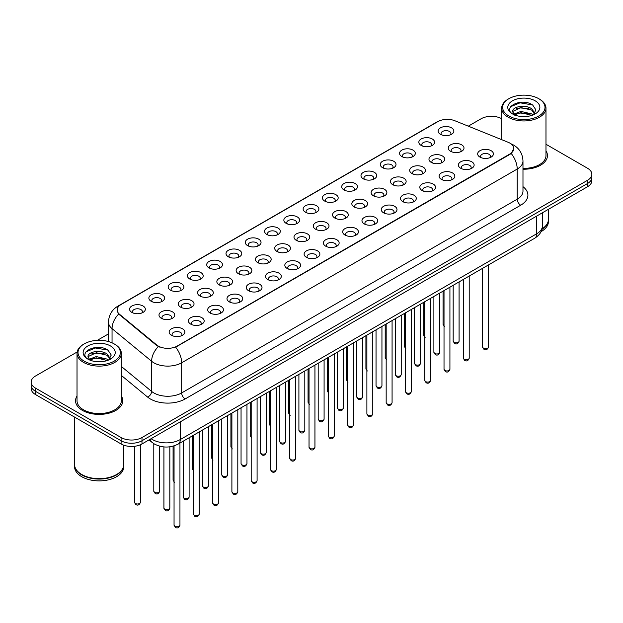 <?xml version="1.0" encoding="UTF-8"?>
<svg xmlns="http://www.w3.org/2000/svg" width="623" height="623" viewBox="0 0 623 623"><rect width="100%" height="100%" fill="white"/><g stroke="black" fill="none" stroke-linecap="round" stroke-linejoin="round"><path stroke-width="0.93" d="M421.14 145.424L421.14 145.424A7.873 4.548 180 0 1 421.148 138.991A7.873 4.548 180 0 1 432.284 138.991A7.873 4.548 180 0 1 432.284 145.424A7.873 4.548 180 0 1 421.14 145.424M430.991 146.023A4.922 2.842 0 0 0 431.638 144.614A4.922 2.842 0 0 0 430.197 142.605A4.922 2.842 0 0 0 424.831 141.989A4.922 2.842 0 0 0 421.794 144.614A4.922 2.842 0 0 0 422.433 146.023M401.858 156.552L401.858 156.552A7.873 4.548 180 0 1 401.858 150.12A7.873 4.548 180 0 1 413.002 150.12A7.873 4.548 180 0 1 413.002 156.552A7.873 4.548 180 0 1 401.858 156.552M411.71 157.16A4.922 2.842 0 0 0 412.356 155.75A4.922 2.842 0 0 0 410.907 153.741A4.922 2.842 0 0 0 405.55 153.126A4.922 2.842 0 0 0 402.505 155.75A4.922 2.842 0 0 0 403.151 157.16M382.577 167.688L382.577 167.688A7.873 4.548 180 0 1 382.577 161.256A7.873 4.548 180 0 1 393.713 161.256A7.873 4.548 180 0 1 393.713 167.688A7.873 4.548 180 0 1 382.577 167.688M392.42 168.288A4.922 2.842 0 0 0 393.066 166.886A4.922 2.842 0 0 0 391.626 164.877A4.922 2.842 0 0 0 386.26 164.254A4.922 2.842 0 0 0 383.223 166.886A4.922 2.842 0 0 0 383.869 168.288M363.295 178.817L363.295 178.817A7.873 4.548 180 0 1 363.295 172.392A7.873 4.548 180 0 1 374.431 172.392A7.873 4.548 180 0 1 374.431 178.817A7.873 4.548 180 0 1 363.295 178.817M373.138 179.424A4.922 2.842 0 0 0 373.784 178.014A4.922 2.842 0 0 0 372.344 176.005A4.922 2.842 0 0 0 366.978 175.39A4.922 2.842 0 0 0 363.941 178.014A4.922 2.842 0 0 0 364.587 179.424M344.013 189.953L344.013 189.953A7.873 4.548 180 0 1 344.013 183.52A7.873 4.548 180 0 1 355.149 183.52A7.873 4.548 180 0 1 355.149 189.953A7.873 4.548 180 0 1 344.013 189.953M353.856 190.552A4.922 2.842 0 0 0 354.503 189.151A4.922 2.842 0 0 0 353.062 187.141A4.922 2.842 0 0 0 347.696 186.526A4.922 2.842 0 0 0 344.659 189.151A4.922 2.842 0 0 0 345.306 190.552M324.723 201.089L324.723 201.089A7.873 4.548 180 0 1 324.723 194.656A7.873 4.548 180 0 1 335.867 194.656A7.873 4.548 180 0 1 335.867 201.089A7.873 4.548 180 0 1 324.723 201.089M334.574 201.688A4.922 2.842 0 0 0 335.221 200.279A4.922 2.842 0 0 0 333.78 198.27A4.922 2.842 0 0 0 328.414 197.655A4.922 2.842 0 0 0 325.377 200.279A4.922 2.842 0 0 0 326.016 201.688M305.441 212.217L305.441 212.217A7.873 4.548 180 0 1 305.441 205.785A7.873 4.548 180 0 1 316.585 205.785A7.873 4.548 180 0 1 316.585 212.217A7.873 4.548 180 0 1 305.441 212.217M315.293 212.825A4.922 2.842 0 0 0 315.939 211.415A4.922 2.842 0 0 0 314.49 209.406A4.922 2.842 0 0 0 309.133 208.791A4.922 2.842 0 0 0 306.088 211.415A4.922 2.842 0 0 0 306.734 212.825M286.159 223.353L286.159 223.353A7.873 4.548 180 0 1 286.159 216.921A7.873 4.548 180 0 1 297.296 216.921A7.873 4.548 180 0 1 297.296 223.353A7.873 4.548 180 0 1 286.159 223.353M296.003 223.953A4.922 2.842 0 0 0 296.649 222.551A4.922 2.842 0 0 0 295.209 220.542A4.922 2.842 0 0 0 289.843 219.927A4.922 2.842 0 0 0 286.806 222.551A4.922 2.842 0 0 0 287.452 223.953M266.878 234.489L266.878 234.489A7.873 4.548 180 0 1 266.878 228.057A7.873 4.548 180 0 1 278.014 228.057A7.873 4.548 180 0 1 278.014 234.489A7.873 4.548 180 0 1 266.878 234.489M276.721 235.089A4.922 2.842 0 0 0 277.367 233.68A4.922 2.842 0 0 0 275.927 231.67A4.922 2.842 0 0 0 270.561 231.055A4.922 2.842 0 0 0 267.524 233.68A4.922 2.842 0 0 0 268.17 235.089M247.596 245.618L247.596 245.618A7.873 4.548 180 0 1 247.596 239.185A7.873 4.548 180 0 1 258.732 239.185A7.873 4.548 180 0 1 258.732 245.618A7.873 4.548 180 0 1 247.596 245.618M257.439 246.225A4.922 2.842 0 0 0 258.086 244.816A4.922 2.842 0 0 0 256.645 242.806A4.922 2.842 0 0 0 251.279 242.191A4.922 2.842 0 0 0 248.242 244.816A4.922 2.842 0 0 0 248.889 246.225M228.306 256.754L228.306 256.754A7.873 4.548 180 0 1 228.306 250.321A7.873 4.548 180 0 1 239.45 250.321A7.873 4.548 180 0 1 239.45 256.754A7.873 4.548 180 0 1 228.306 256.754M238.157 257.354A4.922 2.842 0 0 0 238.804 255.952A4.922 2.842 0 0 0 237.363 253.935A4.922 2.842 0 0 0 231.997 253.32A4.922 2.842 0 0 0 228.96 255.952A4.922 2.842 0 0 0 229.599 257.354M209.024 267.882L209.024 267.882A7.873 4.548 180 0 1 209.024 261.458A7.873 4.548 180 0 1 220.168 261.458A7.873 4.548 180 0 1 220.168 267.882A7.873 4.548 180 0 1 209.024 267.882M218.875 268.49A4.922 2.842 0 0 0 219.522 267.08A4.922 2.842 0 0 0 218.073 265.071A4.922 2.842 0 0 0 212.716 264.456A4.922 2.842 0 0 0 209.671 267.08A4.922 2.842 0 0 0 210.317 268.49M189.742 279.018L189.742 279.018A7.873 4.548 180 0 1 189.742 272.586A7.873 4.548 180 0 1 200.879 272.586A7.873 4.548 180 0 1 200.879 279.018A7.873 4.548 180 0 1 189.742 279.018M199.586 279.618A4.922 2.842 0 0 0 200.232 278.216A4.922 2.842 0 0 0 198.792 276.207A4.922 2.842 0 0 0 193.426 275.592A4.922 2.842 0 0 0 190.389 278.216A4.922 2.842 0 0 0 191.035 279.618M170.461 290.154L170.461 290.154A7.873 4.548 180 0 1 170.461 283.722A7.873 4.548 180 0 1 181.597 283.722A7.873 4.548 180 0 1 181.597 290.154A7.873 4.548 180 0 1 170.461 290.154M180.304 290.754A4.922 2.842 0 0 0 180.95 289.345A4.922 2.842 0 0 0 179.51 287.335A4.922 2.842 0 0 0 174.144 286.72A4.922 2.842 0 0 0 171.107 289.345A4.922 2.842 0 0 0 171.753 290.754M151.179 301.283L151.179 301.283A7.873 4.548 180 0 1 151.179 294.85A7.873 4.548 180 0 1 162.315 294.85A7.873 4.548 180 0 1 162.315 301.283A7.873 4.548 180 0 1 151.179 301.283M161.022 301.89A4.922 2.842 0 0 0 161.668 300.481A4.922 2.842 0 0 0 160.228 298.472A4.922 2.842 0 0 0 154.862 297.856A4.922 2.842 0 0 0 151.825 300.481A4.922 2.842 0 0 0 152.471 301.89M131.889 312.419L131.889 312.419A7.873 4.548 180 0 1 131.889 305.986A7.873 4.548 180 0 1 143.033 305.986A7.873 4.548 180 0 1 143.033 312.419A7.873 4.548 180 0 1 131.889 312.419M141.74 313.019A4.922 2.842 0 0 0 142.387 311.617A4.922 2.842 0 0 0 140.946 309.608A4.922 2.842 0 0 0 135.58 308.985A4.922 2.842 0 0 0 132.535 311.617A4.922 2.842 0 0 0 133.182 313.019M440.43 134.288L440.43 134.288A7.873 4.548 180 0 1 440.43 127.855A7.873 4.548 180 0 1 451.566 127.855A7.873 4.548 180 0 1 451.566 134.288A7.873 4.548 180 0 1 440.43 134.288M450.273 134.887A4.922 2.842 0 0 0 450.92 133.486A4.922 2.842 0 0 0 449.479 131.476A4.922 2.842 0 0 0 444.113 130.861A4.922 2.842 0 0 0 441.076 133.486A4.922 2.842 0 0 0 441.723 134.887M431.272 162.401L431.272 162.401A7.873 4.548 180 0 1 431.272 155.968A7.873 4.548 180 0 1 442.408 155.968A7.873 4.548 180 0 1 442.408 162.401A7.873 4.548 180 0 1 431.272 162.401M441.123 163.008A4.922 2.842 0 0 0 441.762 161.598A4.922 2.842 0 0 0 440.321 159.589A4.922 2.842 0 0 0 434.955 158.974A4.922 2.842 0 0 0 431.918 161.598A4.922 2.842 0 0 0 432.564 163.008M411.99 173.537L411.99 173.537A7.873 4.548 180 0 1 411.99 167.104A7.873 4.548 180 0 1 423.126 167.104A7.873 4.548 180 0 1 423.126 173.537A7.873 4.548 180 0 1 411.99 173.537M421.833 174.136A4.922 2.842 0 0 0 422.48 172.727A4.922 2.842 0 0 0 421.039 170.718A4.922 2.842 0 0 0 415.673 170.102A4.922 2.842 0 0 0 412.636 172.727A4.922 2.842 0 0 0 413.283 174.136M392.708 184.665L392.708 184.665A7.873 4.548 180 0 1 392.708 178.24A7.873 4.548 180 0 1 403.844 178.24A7.873 4.548 180 0 1 403.844 184.665A7.873 4.548 180 0 1 392.708 184.665M402.551 185.272A4.922 2.842 0 0 0 403.198 183.863A4.922 2.842 0 0 0 401.757 181.854A4.922 2.842 0 0 0 396.392 181.238A4.922 2.842 0 0 0 393.354 183.863A4.922 2.842 0 0 0 394.001 185.272M373.426 195.801L373.426 195.801A7.873 4.548 180 0 1 373.426 189.369A7.873 4.548 180 0 1 384.562 189.369A7.873 4.548 180 0 1 384.562 195.801A7.873 4.548 180 0 1 373.426 195.801M383.27 196.401A4.922 2.842 0 0 0 383.916 194.999A4.922 2.842 0 0 0 382.475 192.99A4.922 2.842 0 0 0 377.11 192.375A4.922 2.842 0 0 0 374.073 194.999A4.922 2.842 0 0 0 374.711 196.401M354.137 206.937L354.137 206.937A7.873 4.548 180 0 1 354.137 200.505A7.873 4.548 180 0 1 365.28 200.505A7.873 4.548 180 0 1 365.28 206.937A7.873 4.548 180 0 1 354.137 206.937M363.988 207.537A4.922 2.842 0 0 0 364.634 206.127A4.922 2.842 0 0 0 363.186 204.118A4.922 2.842 0 0 0 357.828 203.503A4.922 2.842 0 0 0 354.783 206.127A4.922 2.842 0 0 0 355.429 207.537M334.855 218.066L334.855 218.066A7.873 4.548 180 0 1 334.855 211.633A7.873 4.548 180 0 1 345.991 211.633A7.873 4.548 180 0 1 345.991 218.066A7.873 4.548 180 0 1 334.855 218.066M344.706 218.673A4.922 2.842 0 0 0 345.344 217.263A4.922 2.842 0 0 0 343.904 215.254A4.922 2.842 0 0 0 338.538 214.639A4.922 2.842 0 0 0 335.501 217.263A4.922 2.842 0 0 0 336.147 218.673M315.573 229.202L315.573 229.202A7.873 4.548 180 0 1 315.573 222.769A7.873 4.548 180 0 1 326.709 222.769A7.873 4.548 180 0 1 326.709 229.202A7.873 4.548 180 0 1 315.573 229.202M325.416 229.801A4.922 2.842 0 0 0 326.063 228.4A4.922 2.842 0 0 0 324.622 226.39A4.922 2.842 0 0 0 319.256 225.767A4.922 2.842 0 0 0 316.219 228.4A4.922 2.842 0 0 0 316.866 229.801M296.291 240.33L296.291 240.33A7.873 4.548 180 0 1 296.291 233.905A7.873 4.548 180 0 1 307.427 233.905A7.873 4.548 180 0 1 307.427 240.33A7.873 4.548 180 0 1 296.291 240.33M306.134 240.937A4.922 2.842 0 0 0 306.781 239.528A4.922 2.842 0 0 0 305.34 237.519A4.922 2.842 0 0 0 299.975 236.904A4.922 2.842 0 0 0 296.937 239.528A4.922 2.842 0 0 0 297.584 240.937M277.009 251.466L277.009 251.466A7.873 4.548 180 0 1 277.009 245.034A7.873 4.548 180 0 1 288.145 245.034A7.873 4.548 180 0 1 288.145 251.466A7.873 4.548 180 0 1 277.009 251.466M286.853 252.066A4.922 2.842 0 0 0 287.499 250.664A4.922 2.842 0 0 0 286.058 248.655A4.922 2.842 0 0 0 280.693 248.04A4.922 2.842 0 0 0 277.656 250.664A4.922 2.842 0 0 0 278.294 252.066M257.72 262.602L257.72 262.602A7.873 4.548 180 0 1 257.72 256.17A7.873 4.548 180 0 1 268.863 256.17A7.873 4.548 180 0 1 268.863 262.602A7.873 4.548 180 0 1 257.72 262.602M267.571 263.202A4.922 2.842 0 0 0 268.217 261.792A4.922 2.842 0 0 0 266.769 259.783A4.922 2.842 0 0 0 261.411 259.168A4.922 2.842 0 0 0 258.366 261.792A4.922 2.842 0 0 0 259.012 263.202M238.438 273.731L238.438 273.731A7.873 4.548 180 0 1 238.438 267.306A7.873 4.548 180 0 1 249.574 267.306A7.873 4.548 180 0 1 249.574 273.731A7.873 4.548 180 0 1 238.438 273.731M248.289 274.338A4.922 2.842 0 0 0 248.927 272.929A4.922 2.842 0 0 0 247.487 270.919A4.922 2.842 0 0 0 242.121 270.304A4.922 2.842 0 0 0 239.084 272.929A4.922 2.842 0 0 0 239.73 274.338M219.156 284.867L219.156 284.867A7.873 4.548 180 0 1 219.156 278.434A7.873 4.548 180 0 1 230.292 278.434A7.873 4.548 180 0 1 230.292 284.867A7.873 4.548 180 0 1 219.156 284.867M228.999 285.466A4.922 2.842 0 0 0 229.646 284.065A4.922 2.842 0 0 0 228.205 282.055A4.922 2.842 0 0 0 222.839 281.44A4.922 2.842 0 0 0 219.802 284.065A4.922 2.842 0 0 0 220.449 285.466M199.874 296.003L199.874 296.003A7.873 4.548 180 0 1 199.874 289.57A7.873 4.548 180 0 1 211.01 289.57A7.873 4.548 180 0 1 211.01 296.003A7.873 4.548 180 0 1 199.874 296.003M209.717 296.603A4.922 2.842 0 0 0 210.364 295.193A4.922 2.842 0 0 0 208.923 293.184A4.922 2.842 0 0 0 203.557 292.569A4.922 2.842 0 0 0 200.52 295.193A4.922 2.842 0 0 0 201.167 296.603M180.592 307.131L180.592 307.131A7.873 4.548 180 0 1 180.592 300.699A7.873 4.548 180 0 1 191.728 300.699A7.873 4.548 180 0 1 191.728 307.131A7.873 4.548 180 0 1 180.592 307.131M190.436 307.739A4.922 2.842 0 0 0 191.082 306.329A4.922 2.842 0 0 0 189.641 304.32A4.922 2.842 0 0 0 184.276 303.705A4.922 2.842 0 0 0 181.238 306.329A4.922 2.842 0 0 0 181.877 307.739M161.302 318.267L161.302 318.267A7.873 4.548 180 0 1 161.302 311.835A7.873 4.548 180 0 1 172.446 311.835A7.873 4.548 180 0 1 172.446 318.267A7.873 4.548 180 0 1 161.302 318.267M171.154 318.867A4.922 2.842 0 0 0 171.8 317.465A4.922 2.842 0 0 0 170.352 315.456A4.922 2.842 0 0 0 164.994 314.833A4.922 2.842 0 0 0 161.949 317.465A4.922 2.842 0 0 0 162.595 318.867M450.554 151.264L450.554 151.264A7.873 4.548 180 0 1 450.554 144.84A7.873 4.548 180 0 1 461.698 144.84A7.873 4.548 180 0 1 461.698 151.264A7.873 4.548 180 0 1 450.554 151.264M460.405 151.872A4.922 2.842 0 0 0 461.051 150.462A4.922 2.842 0 0 0 459.603 148.453A4.922 2.842 0 0 0 454.245 147.838A4.922 2.842 0 0 0 451.2 150.462A4.922 2.842 0 0 0 451.846 151.872M460.685 168.249L460.685 168.249A7.873 4.548 180 0 1 460.685 161.816A7.873 4.548 180 0 1 471.821 161.816A7.873 4.548 180 0 1 471.821 168.249A7.873 4.548 180 0 1 460.685 168.249M470.529 168.849A4.922 2.842 0 0 0 471.175 167.447A4.922 2.842 0 0 0 469.734 165.438A4.922 2.842 0 0 0 464.369 164.822A4.922 2.842 0 0 0 461.332 167.447A4.922 2.842 0 0 0 461.978 168.849M441.403 179.385L441.403 179.385A7.873 4.548 180 0 1 441.403 172.953A7.873 4.548 180 0 1 452.539 172.953A7.873 4.548 180 0 1 452.539 179.385A7.873 4.548 180 0 1 441.403 179.385M451.247 179.985A4.922 2.842 0 0 0 451.893 178.575A4.922 2.842 0 0 0 450.452 176.566A4.922 2.842 0 0 0 445.087 175.951A4.922 2.842 0 0 0 442.05 178.575A4.922 2.842 0 0 0 442.696 179.985M422.121 190.513L422.121 190.513A7.873 4.548 180 0 1 422.121 184.081A7.873 4.548 180 0 1 433.258 184.089A7.873 4.548 180 0 1 433.258 190.513A7.873 4.548 180 0 1 422.121 190.513M431.965 191.121A4.922 2.842 0 0 0 432.611 189.711A4.922 2.842 0 0 0 431.171 187.702A4.922 2.842 0 0 0 425.805 187.087A4.922 2.842 0 0 0 422.768 189.711A4.922 2.842 0 0 0 423.414 191.121M402.832 201.65L402.832 201.65A7.873 4.548 180 0 1 402.832 195.217A7.873 4.548 180 0 1 413.976 195.217A7.873 4.548 180 0 1 413.976 201.65A7.873 4.548 180 0 1 402.832 201.65M412.683 202.249A4.922 2.842 0 0 0 413.329 200.847A4.922 2.842 0 0 0 411.889 198.838A4.922 2.842 0 0 0 406.523 198.223A4.922 2.842 0 0 0 403.478 200.847A4.922 2.842 0 0 0 404.125 202.249M383.55 212.786L383.55 212.786A7.873 4.548 180 0 1 383.55 206.353A7.873 4.548 180 0 1 394.694 206.353A7.873 4.548 180 0 1 394.694 212.786A7.873 4.548 180 0 1 383.55 212.786M393.401 213.385A4.922 2.842 0 0 0 394.04 211.976A4.922 2.842 0 0 0 392.599 209.967A4.922 2.842 0 0 0 387.233 209.351A4.922 2.842 0 0 0 384.196 211.976A4.922 2.842 0 0 0 384.843 213.385M364.268 223.914L364.268 223.914A7.873 4.548 180 0 1 364.268 217.482A7.873 4.548 180 0 1 375.404 217.482A7.873 4.548 180 0 1 375.404 223.914A7.873 4.548 180 0 1 364.268 223.914M374.112 224.521A4.922 2.842 0 0 0 374.758 223.112A4.922 2.842 0 0 0 373.317 221.103A4.922 2.842 0 0 0 367.952 220.487A4.922 2.842 0 0 0 364.914 223.112A4.922 2.842 0 0 0 365.561 224.521M344.986 235.05L344.986 235.05A7.873 4.548 180 0 1 344.986 228.618A7.873 4.548 180 0 1 356.122 228.618A7.873 4.548 180 0 1 356.122 235.05A7.873 4.548 180 0 1 344.986 235.05M354.83 235.65A4.922 2.842 0 0 0 355.476 234.248A4.922 2.842 0 0 0 354.035 232.231A4.922 2.842 0 0 0 348.67 231.616A4.922 2.842 0 0 0 345.633 234.248A4.922 2.842 0 0 0 346.279 235.65M325.704 246.178L325.704 246.178A7.873 4.548 180 0 1 325.704 239.754A7.873 4.548 180 0 1 336.841 239.754A7.873 4.548 180 0 1 336.841 246.178A7.873 4.548 180 0 1 325.704 246.178M335.548 246.786A4.922 2.842 0 0 0 336.194 245.376A4.922 2.842 0 0 0 334.753 243.367A4.922 2.842 0 0 0 329.388 242.752A4.922 2.842 0 0 0 326.351 245.376A4.922 2.842 0 0 0 326.997 246.786M306.415 257.315L306.415 257.315A7.873 4.548 180 0 1 306.415 250.882A7.873 4.548 180 0 1 317.559 250.882A7.873 4.548 180 0 1 317.559 257.315A7.873 4.548 180 0 1 306.415 257.315M316.266 257.914A4.922 2.842 0 0 0 316.912 256.512A4.922 2.842 0 0 0 315.472 254.503A4.922 2.842 0 0 0 310.106 253.888A4.922 2.842 0 0 0 307.061 256.512A4.922 2.842 0 0 0 307.707 257.914M287.133 268.451L287.133 268.451A7.873 4.548 180 0 1 287.133 262.018A7.873 4.548 180 0 1 298.277 262.018A7.873 4.548 180 0 1 298.277 268.451A7.873 4.548 180 0 1 287.133 268.451M296.984 269.05A4.922 2.842 0 0 0 297.623 267.641A4.922 2.842 0 0 0 296.182 265.632A4.922 2.842 0 0 0 290.816 265.016A4.922 2.842 0 0 0 287.779 267.641A4.922 2.842 0 0 0 288.426 269.05M267.851 279.579L267.851 279.579A7.873 4.548 180 0 1 267.851 273.147A7.873 4.548 180 0 1 278.987 273.147A7.873 4.548 180 0 1 278.987 279.579A7.873 4.548 180 0 1 267.851 279.579M277.694 280.186A4.922 2.842 0 0 0 278.341 278.777A4.922 2.842 0 0 0 276.9 276.768A4.922 2.842 0 0 0 271.535 276.153A4.922 2.842 0 0 0 268.497 278.777A4.922 2.842 0 0 0 269.144 280.186M248.569 290.715L248.569 290.715A7.873 4.548 180 0 1 248.569 284.283A7.873 4.548 180 0 1 259.705 284.283A7.873 4.548 180 0 1 259.705 290.715A7.873 4.548 180 0 1 248.569 290.715M258.413 291.315A4.922 2.842 0 0 0 259.059 289.913A4.922 2.842 0 0 0 257.618 287.904A4.922 2.842 0 0 0 252.253 287.289A4.922 2.842 0 0 0 249.216 289.913A4.922 2.842 0 0 0 249.862 291.315M229.287 301.851L229.287 301.851A7.873 4.548 180 0 1 229.287 295.419A7.873 4.548 180 0 1 240.423 295.419A7.873 4.548 180 0 1 240.423 301.851A7.873 4.548 180 0 1 229.287 301.851M239.131 302.451A4.922 2.842 0 0 0 239.777 301.041A4.922 2.842 0 0 0 238.336 299.032A4.922 2.842 0 0 0 232.971 298.417A4.922 2.842 0 0 0 229.934 301.041A4.922 2.842 0 0 0 230.58 302.451M209.998 312.98L209.998 312.98A7.873 4.548 180 0 1 209.998 306.547A7.873 4.548 180 0 1 221.142 306.547A7.873 4.548 180 0 1 221.142 312.98A7.873 4.548 180 0 1 209.998 312.98M219.849 313.587A4.922 2.842 0 0 0 220.495 312.178A4.922 2.842 0 0 0 219.055 310.168A4.922 2.842 0 0 0 213.689 309.553A4.922 2.842 0 0 0 210.644 312.178A4.922 2.842 0 0 0 211.29 313.587M190.716 324.116L190.716 324.116A7.873 4.548 180 0 1 190.716 317.683A7.873 4.548 180 0 1 201.86 317.683A7.873 4.548 180 0 1 201.86 324.116A7.873 4.548 180 0 1 190.716 324.116M200.567 324.715A4.922 2.842 0 0 0 201.206 323.314A4.922 2.842 0 0 0 199.765 321.297A4.922 2.842 0 0 0 194.399 320.681A4.922 2.842 0 0 0 191.362 323.314A4.922 2.842 0 0 0 192.009 324.715M171.434 335.244L171.434 335.244A7.873 4.548 180 0 1 171.434 328.819A7.873 4.548 180 0 1 182.57 328.819A7.873 4.548 180 0 1 182.57 335.244A7.873 4.548 180 0 1 171.434 335.244M181.277 335.852A4.922 2.842 0 0 0 181.924 334.442A4.922 2.842 0 0 0 180.483 332.433A4.922 2.842 0 0 0 175.118 331.818A4.922 2.842 0 0 0 172.08 334.442A4.922 2.842 0 0 0 172.727 335.852M479.967 157.113L479.967 157.113A7.873 4.548 180 0 1 479.967 150.688A7.873 4.548 180 0 1 491.111 150.688A7.873 4.548 180 0 1 491.111 157.113A7.873 4.548 180 0 1 479.967 157.113M489.818 157.72A4.922 2.842 0 0 0 490.465 156.311A4.922 2.842 0 0 0 489.016 154.302A4.922 2.842 0 0 0 483.658 153.686A4.922 2.842 0 0 0 480.613 156.311A4.922 2.842 0 0 0 481.26 157.72M508.127 142.27A13.293 7.671 180 0 1 509.902 143.126A13.293 7.671 180 0 1 513.796 148.554A13.293 7.671 180 0 1 509.902 153.982L177.142 346.1A13.293 7.671 180 0 1 156.856 345.072L119.585 314.342A13.293 7.671 180 0 1 117.179 309.942A13.293 7.671 180 0 1 121.072 304.515L437.876 121.61A13.293 7.671 180 0 1 454.899 120.753L508.127 142.27M77.018 396.01A23.627 13.644 0 0 0 75.547 400.76A23.627 13.644 0 0 0 82.462 410.409A23.627 13.644 0 0 0 108.215 413.361A23.627 13.644 0 0 0 122.801 400.76A23.627 13.644 0 0 0 121.321 396.01A23.627 13.644 0 0 1 122.801 400.76A23.627 13.644 0 0 1 108.215 413.361A23.627 13.644 0 0 1 82.462 410.409A23.627 13.644 0 0 1 75.547 400.76A23.627 13.644 0 0 1 77.018 396.01M513.796 148.554L511.195 153.445L509.902 154.379L175.647 347.167A17.226 9.945 60 0 1 181.667 362.781A19.687 11.37 180 0 1 153.819 362.781A19.687 11.37 180 0 1 151.615 361.262L112.047 328.64A19.687 11.37 180 0 1 108.488 322.114L108.488 341.56M77.143 351.987L35.472 376.043A14.765 8.527 0 0 0 31.15 382.07L31.15 388.503A14.765 8.527 0 0 0 35.472 394.53L121.103 443.965L121.103 440.749A14.765 8.527 0 0 0 141.989 440.749L587.528 183.52A14.765 8.527 0 0 0 591.85 177.493A14.765 8.527 0 0 1 587.528 183.52L141.989 440.749A14.765 8.527 0 0 1 121.103 440.749L35.472 391.314L121.103 440.749L121.103 437.533A14.765 8.527 0 0 0 141.989 437.533L587.528 180.304A14.765 8.527 0 0 0 591.85 174.276A14.765 8.527 0 0 0 587.528 168.249L545.982 144.263M31.15 385.287A14.765 8.527 0 0 0 35.472 391.314A14.765 8.527 0 0 1 31.15 385.287M159.846 347.167L156.856 345.656L118.689 314.015A17.226 11.526 129.5 0 0 112.047 328.64L112.047 342.829M522.977 169.222A23.627 13.644 0 0 0 547.453 155.586A23.627 13.644 0 0 0 545.982 150.844A23.627 13.644 0 0 1 547.453 155.586A23.627 13.644 0 0 1 522.977 169.222M501.679 118.689A14.765 8.527 0 0 0 481.011 118.814L468.286 126.165M108.488 333.889L97.281 340.36M31.15 382.07A14.765 8.527 0 0 0 35.472 388.098L121.103 437.533M121.103 443.965A14.765 8.527 0 0 0 141.989 443.965L587.528 186.736A14.765 8.527 0 0 0 591.85 180.709L591.85 174.276M508.859 116.003A21.166 12.219 0 0 0 538.794 116.003A21.166 12.219 0 0 0 538.794 98.714L539.487 99.119A22.148 12.787 0 0 1 545.982 108.161A22.148 12.787 0 0 1 532.307 119.974A22.148 12.787 0 0 1 508.166 117.202A22.148 12.787 0 0 1 501.679 108.161A22.148 12.787 0 0 1 508.166 99.119L508.859 98.714A21.166 12.219 0 0 0 508.859 116.003M522.977 168.366A22.148 12.787 0 0 0 545.982 155.586L545.982 108.161M542.103 228.812A24.616 14.212 0 0 0 548.442 219.296L548.442 209.305M541.979 229.295A24.616 14.212 0 0 0 548.442 219.693A24.616 14.212 0 0 0 548.435 219.498M541.076 231.639A24.616 14.212 0 0 0 548.442 221.508L548.442 219.693M521.14 116.493L524.893 116.602M513.78 114.141L520.945 111.408L531.692 113.916L533 114.967M514.442 114.827L520.945 112.677L531.933 115.356M512.698 111.447L514.536 114.912M512.721 111.79C511.522 106.837 525.103 103.893 531.692 108.815L534.892 113.23M512.768 112.093L513.079 111.268L520.945 107.577L531.692 110.092L534.643 113.565M533.374 114.803L535.889 109.866L532.712 105.077C521.451 96.978 501.437 107.647 512.994 114.188L513.562 114.539M535.173 100.809A16.05 9.267 0 0 0 512.48 100.809A16.05 9.267 0 0 0 512.48 113.908A16.05 9.267 0 0 0 535.173 113.908A16.05 9.267 0 0 0 535.173 100.809M514.785 115.239L512.745 111.969M539.487 99.119L538.794 98.714A21.166 12.219 0 0 0 508.859 98.714M510.642 106.689L520.073 102.818L532.494 104.929M516.537 108.566L520.073 107.919L528.943 108.682M516.537 113.666L520.073 113.028L528.943 113.791M84.206 361.169A21.166 12.219 0 0 0 114.141 361.169A21.166 12.219 0 0 0 114.141 343.888L114.834 344.293A22.148 12.787 0 0 1 121.321 353.334A22.148 12.787 0 0 1 107.647 365.148A22.148 12.787 0 0 1 83.513 362.376A22.148 12.787 0 0 1 77.018 353.334A22.148 12.787 0 0 1 83.513 344.293L84.206 343.888A21.166 12.219 0 0 0 84.206 361.169M77.018 353.334L77.018 400.76A22.148 12.787 0 0 0 83.513 409.802A22.148 12.787 0 0 0 107.647 412.574A22.148 12.787 0 0 0 121.321 400.76L121.321 353.334M116.493 474.562A24.367 14.064 0 0 1 116.4 474.617A24.367 14.064 0 0 1 81.94 474.617L81.769 474.516A24.616 14.212 0 0 0 116.579 474.516A24.616 14.212 0 0 0 123.782 464.47L123.782 445.196M74.565 464.665A24.616 14.212 0 0 0 74.558 464.867A24.616 14.212 0 0 0 81.769 474.913A24.616 14.212 0 0 0 108.589 477.997A24.616 14.212 0 0 0 123.782 464.867A24.616 14.212 0 0 0 123.782 464.665M74.558 464.867L74.558 466.674A24.616 14.212 0 0 0 81.769 476.727A24.616 14.212 0 0 0 108.589 479.803A24.616 14.212 0 0 0 123.782 466.674L123.782 464.867M96.487 361.667L100.233 361.776M89.128 359.307L96.292 356.574L107.039 359.089L108.347 360.133M89.782 360.001L96.292 357.851L107.281 360.53M88.045 356.613L89.883 360.086M88.069 356.956C86.87 352.003 100.451 349.059 107.039 353.989L110.24 358.404M88.116 357.267L88.427 356.442L96.292 352.75L107.039 355.258L109.983 358.731M108.721 359.977L111.237 355.04L108.059 350.251C96.799 342.152 76.785 352.82 88.341 359.362L88.91 359.712M110.52 345.975A16.05 9.267 0 0 0 87.827 345.975A16.05 9.267 0 0 0 87.827 359.082A16.05 9.267 0 0 0 110.52 359.082A16.05 9.267 0 0 0 110.52 345.975M90.133 360.413L88.092 357.143M74.558 417.099L74.558 464.47A24.616 14.212 0 0 0 81.769 474.516L81.94 474.617M114.834 344.293L114.141 343.888A21.166 12.219 0 0 0 84.206 343.888M85.99 351.855L95.42 347.992L107.841 350.103M91.877 353.739L95.42 353.093L104.282 353.856M91.877 358.84L95.42 358.202L104.282 358.957M177.142 346.1L177.142 346.497M156.856 345.072L156.856 345.656M119.585 314.342L119.585 314.926M509.902 153.982L509.902 154.379M522.977 186.651A24.616 14.212 180 0 1 520.696 205.224L185.148 398.954A4.922 2.842 60 0 1 181.667 392.926L517.215 199.196A19.687 11.37 0 0 0 522.977 191.16L522.977 161.014A19.687 11.37 180 0 1 517.215 169.051A17.226 9.945 -120 0 0 511.195 153.445M185.148 398.954A24.616 14.212 180 0 1 150.338 398.954A24.616 14.212 180 0 1 147.581 397.053L121.321 375.404M158.328 346.567A17.226 11.526 129.5 0 0 151.615 361.262L151.615 391.408A19.687 11.37 0 0 0 153.819 392.926A19.687 11.37 0 0 0 181.667 392.926L181.667 362.781L517.215 169.051L517.215 199.196A4.922 2.842 60 0 0 520.696 205.224M522.977 161.014C522.65 153.936 519.535 148.624 513.648 145.089L511.156 143.874A17.226 8.068 112 0 0 510.93 143.796M119.608 305.519A17.226 9.945 -120 0 0 117.825 306.189C111.938 309.732 108.823 315.036 108.488 322.114M117.825 306.189L436.435 122.248A17.226 9.945 60 0 1 437.735 121.695M141.989 437.533L141.989 443.965M587.528 180.304L587.528 186.736M35.472 388.098L35.472 394.53M121.321 366.433L151.615 391.408A4.922 3.294 -50.5 0 1 147.581 397.053M151.109 438.701A19.687 11.37 0 0 0 152.433 439.55A19.687 11.37 0 0 0 180.273 439.55L536.707 233.765A19.687 11.37 0 0 0 542.469 225.728C542.617 230.611 540.016 234.793 534.666 238.266L178.233 444.051A9.843 5.685 60 0 0 180.273 439.55L180.273 421.864M536.707 216.08L536.707 233.765A9.843 5.685 60 0 1 534.666 238.266M150.307 439.16A9.843 6.588 129.5 0 0 152.028 442.361L149.037 439.9M488.494 346.988C487.521 349.643 486.01 350.422 483.962 349.316L482.584 346.988A2.951 1.705 0 0 0 483.448 348.195A2.951 1.705 0 0 0 486.672 348.561A2.951 1.705 0 0 0 488.494 346.988L488.494 264.931M454.035 342.346A2.951 1.705 0 0 0 457.259 342.712A2.951 1.705 0 0 0 459.081 341.139C458.107 343.795 456.597 344.574 454.549 343.468L453.17 341.139A2.951 1.705 0 0 0 454.035 342.346M444.417 326.491L443.046 324.155A2.951 1.705 0 0 0 443.911 325.362A2.951 1.705 0 0 0 444.02 325.424M469.205 358.116C468.239 360.779 466.728 361.55 464.672 360.452L463.302 358.116A2.951 1.705 0 0 0 464.166 359.323A2.951 1.705 0 0 0 467.382 359.697A2.951 1.705 0 0 0 469.205 358.116L469.205 276.059M449.923 369.252C448.949 371.908 447.439 372.686 445.39 371.588L444.02 369.252A2.951 1.705 0 0 0 444.884 370.459A2.951 1.705 0 0 0 448.101 370.825A2.951 1.705 0 0 0 449.923 369.252L449.923 287.195M430.641 380.388C429.668 383.044 428.157 383.823 426.109 382.717L424.738 380.388A2.951 1.705 0 0 0 425.602 381.588A2.951 1.705 0 0 0 428.819 381.961A2.951 1.705 0 0 0 430.641 380.388L430.641 298.331M411.359 391.517C410.386 394.172 408.875 394.951 406.827 393.853L405.448 391.517A2.951 1.705 0 0 0 406.313 392.724A2.951 1.705 0 0 0 409.537 393.097A2.951 1.705 0 0 0 411.359 391.517L411.359 309.46M434.753 353.475A2.951 1.705 0 0 0 437.969 353.848A2.951 1.705 0 0 0 439.799 352.268C438.826 354.931 437.315 355.702 435.267 354.604L433.888 352.268A2.951 1.705 0 0 0 434.753 353.475M415.471 364.611A2.951 1.705 0 0 0 418.687 364.977A2.951 1.705 0 0 0 420.509 363.404C419.536 366.059 418.033 366.838 415.977 365.74L414.606 363.404A2.951 1.705 0 0 0 415.471 364.611M396.189 375.747A2.951 1.705 0 0 0 399.405 376.113A2.951 1.705 0 0 0 401.228 374.54C400.254 377.195 398.743 377.974 396.695 376.868L395.325 374.54A2.951 1.705 0 0 0 396.189 375.747M392.077 402.653C391.104 405.308 389.593 406.087 387.545 404.981L386.167 402.653A2.951 1.705 0 0 0 387.031 403.86A2.951 1.705 0 0 0 390.255 404.226A2.951 1.705 0 0 0 392.077 402.653L392.077 320.596M372.788 413.789C371.822 416.444 370.311 417.215 368.255 416.117L366.885 413.789A2.951 1.705 0 0 0 367.749 414.988A2.951 1.705 0 0 0 370.965 415.362A2.951 1.705 0 0 0 372.788 413.789L372.788 331.732M353.506 424.917C352.532 427.573 351.022 428.351 348.973 427.253L347.603 424.917A2.951 1.705 0 0 0 348.467 426.124A2.951 1.705 0 0 0 351.684 426.49A2.951 1.705 0 0 0 353.506 424.917L353.506 342.86M376.907 386.875A2.951 1.705 0 0 0 380.123 387.249A2.951 1.705 0 0 0 381.946 385.668C380.972 388.324 379.462 389.102 377.413 388.004L376.035 385.668A2.951 1.705 0 0 0 376.907 386.875M357.618 398.011A2.951 1.705 0 0 0 360.842 398.377A2.951 1.705 0 0 0 362.664 396.804C361.69 399.46 360.18 400.239 358.132 399.133L356.753 396.804A2.951 1.705 0 0 0 357.618 398.011M338.336 409.14A2.951 1.705 0 0 0 341.552 409.513A2.951 1.705 0 0 0 343.382 407.94C342.409 410.596 340.898 411.375 338.85 410.269L337.471 407.94A2.951 1.705 0 0 0 338.336 409.14M334.224 436.053C333.25 438.709 331.74 439.488 329.692 438.382L328.321 436.053A2.951 1.705 0 0 0 329.185 437.26A2.951 1.705 0 0 0 332.402 437.626A2.951 1.705 0 0 0 334.224 436.053L334.224 353.996M314.942 447.182C313.969 449.837 312.458 450.616 310.41 449.518L309.031 447.182A2.951 1.705 0 0 0 309.896 448.389A2.951 1.705 0 0 0 313.12 448.762A2.951 1.705 0 0 0 314.942 447.182L314.942 365.125M295.66 458.318C294.687 460.973 293.176 461.752 291.128 460.654L289.75 458.318A2.951 1.705 0 0 0 290.614 459.525A2.951 1.705 0 0 0 293.838 459.891A2.951 1.705 0 0 0 295.66 458.318L295.66 376.261M276.371 469.454C275.405 472.109 273.894 472.888 271.838 471.782L270.468 469.454A2.951 1.705 0 0 0 271.332 470.653A2.951 1.705 0 0 0 274.548 471.027A2.951 1.705 0 0 0 276.371 469.454L276.371 387.397M257.089 480.582C256.115 483.238 254.605 484.016 252.556 482.918L251.186 480.582A2.951 1.705 0 0 0 252.05 481.789A2.951 1.705 0 0 0 255.266 482.163A2.951 1.705 0 0 0 257.089 480.582L257.089 398.525M319.054 420.276A2.951 1.705 0 0 0 322.27 420.642A2.951 1.705 0 0 0 324.092 419.069C323.119 421.724 321.608 422.503 319.56 421.405L318.189 419.069A2.951 1.705 0 0 0 319.054 420.276M299.772 431.412A2.951 1.705 0 0 0 302.988 431.778A2.951 1.705 0 0 0 304.811 430.205C303.837 432.86 302.326 433.639 300.278 432.533L298.908 430.205A2.951 1.705 0 0 0 299.772 431.412M280.49 442.54A2.951 1.705 0 0 0 283.706 442.914A2.951 1.705 0 0 0 285.529 441.333C284.555 443.997 283.044 444.767 280.996 443.669L279.618 441.333A2.951 1.705 0 0 0 280.49 442.54M261.201 453.676A2.951 1.705 0 0 0 264.425 454.042A2.951 1.705 0 0 0 266.247 452.469C265.273 455.125 263.763 455.904 261.715 454.806L260.336 452.469A2.951 1.705 0 0 0 261.201 453.676M241.919 464.813A2.951 1.705 0 0 0 245.135 465.179A2.951 1.705 0 0 0 246.965 463.605C245.992 466.261 244.481 467.04 242.433 465.934L241.054 463.605A2.951 1.705 0 0 0 241.919 464.813M237.807 491.718C236.833 494.374 235.323 495.153 233.275 494.047L231.896 491.718A2.951 1.705 0 0 0 232.768 492.925A2.951 1.705 0 0 0 235.985 493.291A2.951 1.705 0 0 0 237.807 491.718L237.807 409.661M218.525 502.854C217.552 505.51 216.041 506.281 213.993 505.183L212.614 502.854A2.951 1.705 0 0 0 213.479 504.054A2.951 1.705 0 0 0 216.703 504.428A2.951 1.705 0 0 0 218.525 502.854L218.525 420.79M199.243 513.983C198.27 516.638 196.759 517.417 194.711 516.319L193.332 513.983A2.951 1.705 0 0 0 194.197 515.19A2.951 1.705 0 0 0 197.413 515.556A2.951 1.705 0 0 0 199.243 513.983L199.243 431.926M179.954 525.119C178.988 527.774 177.477 528.553 175.421 527.447L174.051 525.119A2.951 1.705 0 0 0 174.915 526.326A2.951 1.705 0 0 0 178.131 526.692A2.951 1.705 0 0 0 179.954 525.119L179.954 443.062M222.637 475.941A2.951 1.705 0 0 0 225.853 476.315A2.951 1.705 0 0 0 227.675 474.734C226.702 477.389 225.191 478.168 223.143 477.07L221.772 474.734A2.951 1.705 0 0 0 222.637 475.941M203.355 487.077A2.951 1.705 0 0 0 206.571 487.443A2.951 1.705 0 0 0 208.394 485.87C207.42 488.525 205.909 489.304 203.861 488.198L202.491 485.87A2.951 1.705 0 0 0 203.355 487.077M184.065 498.205A2.951 1.705 0 0 0 187.289 498.579A2.951 1.705 0 0 0 189.112 497.006C188.138 499.662 186.627 500.44 184.579 499.335L183.201 497.006A2.951 1.705 0 0 0 184.065 498.205M164.784 509.341A2.951 1.705 0 0 0 168.008 509.707A2.951 1.705 0 0 0 169.83 508.134C168.856 510.79 167.346 511.569 165.297 510.471L163.919 508.134A2.951 1.705 0 0 0 164.784 509.341M425.135 337.619L423.757 335.291A2.951 1.705 0 0 0 424.621 336.498A2.951 1.705 0 0 0 424.738 336.552M405.853 348.755L404.475 346.427A2.951 1.705 0 0 0 405.339 347.626A2.951 1.705 0 0 0 405.448 347.689M386.572 359.892L385.193 357.555A2.951 1.705 0 0 0 386.058 358.762A2.951 1.705 0 0 0 386.167 358.825M367.282 371.02L365.911 368.691A2.951 1.705 0 0 0 366.776 369.898A2.951 1.705 0 0 0 366.885 369.953M348 382.156L346.629 379.82A2.951 1.705 0 0 0 347.494 381.027A2.951 1.705 0 0 0 347.603 381.089M328.718 393.292L327.34 390.956A2.951 1.705 0 0 0 328.204 392.163A2.951 1.705 0 0 0 328.321 392.225M309.436 404.42L308.058 402.092A2.951 1.705 0 0 0 308.922 403.291A2.951 1.705 0 0 0 309.031 403.354M290.147 415.557L288.776 413.22A2.951 1.705 0 0 0 289.64 414.427A2.951 1.705 0 0 0 289.75 414.49M270.865 426.685L269.494 424.356A2.951 1.705 0 0 0 270.359 425.564A2.951 1.705 0 0 0 270.468 425.618M251.583 437.821L250.212 435.493A2.951 1.705 0 0 0 251.077 436.692A2.951 1.705 0 0 0 251.186 436.754M232.301 448.957L230.923 446.621A2.951 1.705 0 0 0 231.787 447.828A2.951 1.705 0 0 0 231.896 447.89M213.019 460.085L211.641 457.757A2.951 1.705 0 0 0 212.505 458.964A2.951 1.705 0 0 0 212.614 459.019M193.73 471.222L192.359 468.885A2.951 1.705 0 0 0 193.223 470.092A2.951 1.705 0 0 0 193.332 470.155M174.448 482.358L173.077 480.022A2.951 1.705 0 0 0 173.942 481.229A2.951 1.705 0 0 0 174.051 481.291M154.66 492.357A2.951 1.705 0 0 0 157.876 492.731A2.951 1.705 0 0 0 159.698 491.158C158.725 493.813 157.214 494.592 155.166 493.486L153.795 491.158A2.951 1.705 0 0 0 154.66 492.357M135.37 503.493A2.951 1.705 0 0 0 138.594 503.867A2.951 1.705 0 0 0 140.416 502.286C139.443 504.942 137.932 505.72 135.884 504.622L134.506 502.286A2.951 1.705 0 0 0 135.37 503.493M436.435 122.248L439.589 120.776M178.233 444.051C170.313 448.03 162.393 448.03 154.465 444.051L152.028 442.361M542.469 225.728L542.469 212.747M482.584 346.988L482.584 268.342M459.081 341.139L459.081 281.908M453.17 341.139L453.17 285.318M443.046 324.155L443.046 291.167M463.302 358.116L463.302 279.47M444.02 369.252L444.02 290.606M424.738 380.388L424.738 301.742M405.448 391.517L405.448 312.871M439.799 352.268L439.799 293.044M433.888 352.268L433.888 296.455M420.509 363.404L420.509 304.18M414.606 363.404L414.606 307.591M401.228 374.54L401.228 315.308M395.325 374.54L395.325 318.719M501.679 139.661L501.679 108.161M386.167 402.653L386.167 324.007M366.885 413.789L366.885 335.135M347.603 424.917L347.603 346.271M381.946 385.668L381.946 326.444M376.035 385.668L376.035 329.855M362.664 396.804L362.664 337.573M356.753 396.804L356.753 340.983M343.382 407.94L343.382 348.709M337.471 407.94L337.471 352.12M328.321 436.053L328.321 357.407M309.031 447.182L309.031 368.536M289.75 458.318L289.75 379.672M270.468 469.454L270.468 390.808M251.186 480.582L251.186 401.936M324.092 419.069L324.092 359.845M318.189 419.069L318.189 363.256M304.811 430.205L304.811 370.973M298.908 430.205L298.908 374.384M285.529 441.333L285.529 382.109M279.618 441.333L279.618 385.52M266.247 452.469L266.247 393.245M260.336 452.469L260.336 396.649M246.965 463.605L246.965 404.374M241.054 463.605L241.054 407.785M231.896 491.718L231.896 413.072M212.614 502.854L212.614 424.201M193.332 513.983L193.332 435.337M174.051 525.119L174.051 445.881M227.675 474.734L227.675 415.51M221.772 474.734L221.772 418.921M208.394 485.87L208.394 426.638M202.491 485.87L202.491 430.049M189.112 497.006L189.112 437.774M183.201 497.006L183.201 441.185M169.83 508.134L169.83 446.808M163.919 508.134L163.919 446.925M423.757 335.291L423.757 302.303M404.475 346.427L404.475 313.431M385.193 357.555L385.193 324.567M365.911 368.691L365.911 335.704M346.629 379.82L346.629 346.832M327.34 390.956L327.34 357.968M308.058 402.092L308.058 369.104M288.776 413.22L288.776 380.232M269.494 424.356L269.494 391.369M250.212 435.493L250.212 402.497M230.923 446.621L230.923 413.633M211.641 457.757L211.641 424.769M192.359 468.885L192.359 435.898M173.077 480.022L173.077 446.161M159.698 491.158L159.698 446.185M153.795 491.158L153.795 443.646M140.416 502.286L140.416 444.752M134.506 502.286L134.506 446.294"/></g></svg>
